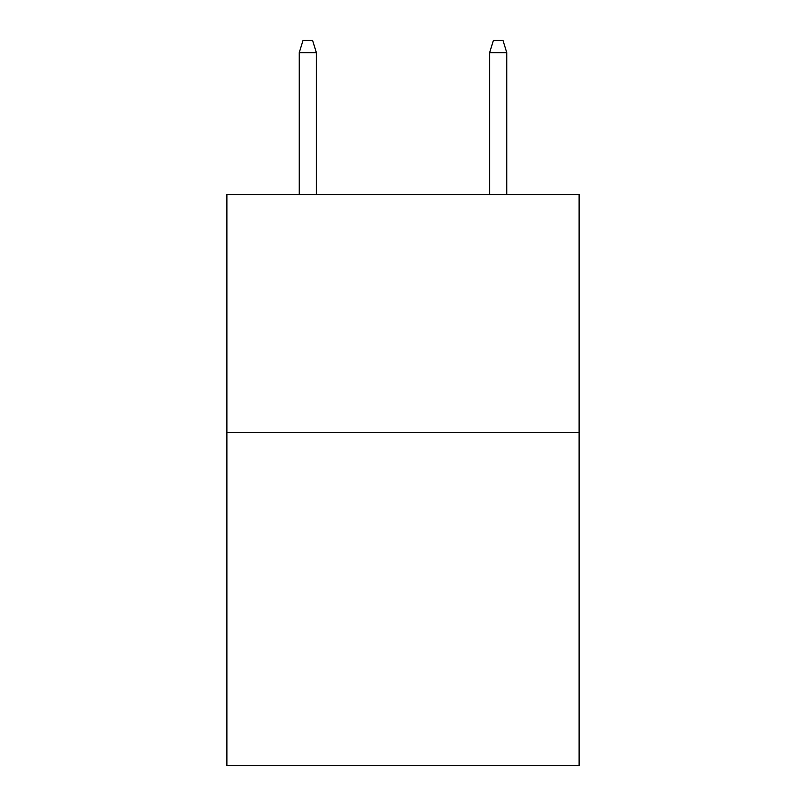 <?xml version="1.0" encoding="UTF-8"?>
<svg xmlns="http://www.w3.org/2000/svg" width="806" height="806" viewBox="0 0 806 806"><rect width="100%" height="100%" fill="white"/><g stroke="black" fill="none" stroke-linecap="round" stroke-linejoin="round"><path stroke-width="1.21" d="M579.111 432.51L579.111 765.7L226.889 765.7L226.889 194.518L579.111 194.518L579.111 432.51L226.889 432.51M316.375 194.518L316.375 52.672L299.238 52.672L299.238 194.518M299.238 52.672L303.046 40.3L312.567 40.3L316.375 52.672M489.625 52.672L493.433 40.3L502.954 40.3L506.762 52.672L489.625 52.672L489.625 194.518M506.762 52.672L506.762 194.518"/></g></svg>
